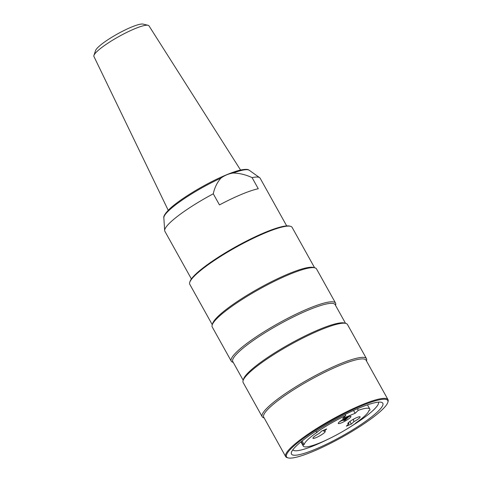 <?xml version="1.0" encoding="UTF-8"?>
<svg xmlns="http://www.w3.org/2000/svg" width="482" height="482" viewBox="0 0 482 482"><rect width="100%" height="100%" fill="white"/><g stroke="black" fill="none" stroke-linecap="round" stroke-linejoin="round"><path stroke-width="0.72" d="M301.268 441.602L303.166 445.019L304.136 444.615L302.087 440.94M345.19 414.418L345.805 415.52L342.672 418.484L355.132 413.291L358.265 410.327A38.072 6.459 -29.1 0 1 369.79 409.049A38.072 6.459 -29.1 0 1 369.887 410.116L368.917 410.519A36.939 6.266 -29.1 0 1 355.469 423.214L356.325 422.612M356.433 422.81A38.072 6.459 -29.1 0 1 322.928 441.578A38.072 6.459 -29.1 0 1 303.262 446.079A38.072 6.459 -29.1 0 1 303.166 445.019M358.265 410.327L357.391 408.76M326.688 428.974L321.705 431.053L319.192 433.42A7.025 1.193 -29.1 0 0 312.92 438.132A7.025 1.193 -29.1 0 0 319.662 435.879A7.025 1.193 -29.1 0 0 325.133 431.336A7.025 1.193 -29.1 0 0 324.175 431.342L326.688 428.974M304.136 444.615A36.939 6.266 -29.1 0 1 317.584 431.92L316.62 432.324L315.927 431.083M316.62 432.324A38.072 6.459 -29.1 0 1 345.805 415.52M353.547 410.453L355.132 413.291M353.42 419.238L353.86 421.714L351.348 424.082L346.365 426.16L348.878 423.786L348.637 422.473M351.348 424.082L349.89 421.461M323.085 430.474L324.175 431.342M348.359 417.153L345.347 419.997L343.847 420.623L346.058 418.539L343.317 419.683L344.124 418.918L348.311 417.075M338.991 422.286A7.26 1.229 -29.1 0 1 345.865 417.894A7.26 1.229 -29.1 0 1 350.938 416.418A7.26 1.229 -29.1 0 1 345.196 421.027A7.26 1.229 -29.1 0 1 338.256 423.479A7.26 1.229 -29.1 0 1 338.991 422.286M348.878 423.786A7.025 1.193 -29.1 0 1 347.805 423.588A7.025 1.193 -29.1 0 1 353.39 419.256A7.025 1.193 -29.1 0 1 360.018 416.791A7.025 1.193 -29.1 0 1 353.86 421.714M348.956 416.593L344.003 418.87M343.847 420.623L343.564 420.105M343.943 418.9L342.774 420.003L345.516 418.864L344.708 419.623L340.31 421.208M340.425 421.413L341.551 420.346M292.833 449.808A49.001 8.315 150.9 0 0 315.156 445.145A49.001 8.315 150.9 0 0 328.073 439.216M350.878 426.522A49.001 8.315 150.9 0 0 378.454 402.151M315.355 449.242A52.267 8.869 -29.1 0 1 291.417 452.381A52.267 8.869 -29.1 0 1 332.833 420.931A52.267 8.869 -29.1 0 1 381.389 402.301A52.267 8.869 -29.1 0 1 365.687 421.298A52.267 8.869 -29.1 0 1 315.355 449.242M345.522 323.326L335.117 304.63A58.557 9.935 150.9 0 0 279.12 324.428A58.557 9.935 150.9 0 0 232.788 361.584L243.193 380.28M233.204 362.337L232.884 362.253A59.69 10.128 -29.1 0 1 231.258 361.163A59.69 10.128 -29.1 0 1 278.488 323.283A59.69 10.128 -29.1 0 1 335.562 303.106A59.69 10.128 -29.1 0 1 335.635 305.064L335.538 305.383M335.562 303.106L316.541 268.938A59.69 10.128 150.9 0 0 314.915 267.847A59.69 10.128 150.9 0 0 259.467 289.116A59.69 10.128 150.9 0 0 212.17 325.037A59.69 10.128 150.9 0 0 212.237 326.989L231.258 361.163M314.915 267.847L313.421 267.444A58.557 9.935 150.9 0 0 259.015 288.308A58.557 9.935 150.9 0 0 212.616 323.549L212.17 325.037M366.489 358.668L347.468 324.5A59.69 10.128 150.9 0 0 345.841 323.41A59.69 10.128 150.9 0 0 290.393 344.678A59.69 10.128 150.9 0 0 243.097 380.599A59.69 10.128 150.9 0 0 243.163 382.557L262.184 416.725A59.69 10.128 -29.1 0 1 309.414 378.852A59.69 10.128 -29.1 0 1 366.489 358.668A59.69 10.128 -29.1 0 1 366.561 360.626L366.465 360.946M345.841 323.41L344.347 323.006A58.557 9.935 150.9 0 0 289.941 343.871A58.557 9.935 150.9 0 0 243.543 379.111L243.097 380.599M388.004 399.644L366.043 360.193A58.557 9.935 150.9 0 0 310.047 379.991A58.557 9.935 150.9 0 0 263.714 417.153L285.669 456.599A58.557 9.935 -29.1 0 1 332.002 419.442A58.557 9.935 -29.1 0 1 388.004 399.644A58.557 9.935 -29.1 0 1 388.07 401.56L387.817 402.41A57.912 9.827 150.9 0 0 332.363 420.093A57.912 9.827 150.9 0 0 288.122 457.9A57.912 9.827 150.9 0 0 313.005 451.465A57.912 9.827 150.9 0 0 387.817 402.41M264.13 417.906L263.811 417.816A59.69 10.128 -29.1 0 1 262.184 416.725M288.122 457.9L287.266 457.671A58.557 9.935 -29.1 0 1 285.669 456.599M189.727 282.434L189.986 281.584A57.912 9.827 -29.1 0 1 264.799 232.529A57.912 9.827 -29.1 0 1 289.676 226.094L290.532 226.323A58.557 9.935 150.9 0 0 265.377 232.83A58.557 9.935 150.9 0 0 189.727 282.434A58.557 9.935 150.9 0 0 189.8 284.35L212.267 324.717M314.595 267.757L292.128 227.396A58.557 9.935 150.9 0 0 290.532 226.323M258.268 188.739L252.086 177.623C245.814 174.701 239.482 173.165 233.101 173.032C228.589 173.767 224.546 175.454 220.967 178.093C217.123 182.479 214.562 187.715 213.285 193.8L219.473 204.91A54.526 9.254 -29.1 0 1 258.268 188.739M286.688 225.907L260.153 178.238A54.526 9.254 150.9 0 0 259.641 177.671A54.526 9.254 150.9 0 0 252.086 177.623M213.285 193.8A54.526 9.254 150.9 0 0 164.663 230.541A54.526 9.254 150.9 0 0 164.868 231.27L191.402 278.939M240.554 170.025L148.98 25.841A31.505 5.344 150.9 0 0 148.076 25.293A31.505 5.344 150.9 0 0 124.483 33.547A31.505 5.344 150.9 0 0 97.147 51.351A31.505 5.344 150.9 0 0 93.942 55.418A31.505 5.344 150.9 0 0 93.93 56.484L168.218 210.285M93.942 55.418L95.569 50.532A27.637 4.687 -29.1 0 1 98.388 46.965A27.637 4.687 -29.1 0 1 122.362 31.342A27.637 4.687 -29.1 0 1 143.064 24.1L148.076 25.293M220.967 178.093A49.025 8.321 150.9 0 0 168.995 210.393A49.025 8.321 150.9 0 0 163.838 217.786C163.326 216.328 165.187 213.436 169.411 209.122C178.985 199.897 202.82 185.239 221.853 176.81C229.45 173.412 235.704 171.146 240.62 170.013C249.266 168.429 248.525 170.303 249.236 170.254A49.025 8.321 150.9 0 0 233.101 173.032M303.262 446.079L300.925 441.886M369.79 409.049L367.453 404.85M249.236 170.254L259.641 177.671M163.838 217.786L164.663 230.541"/></g></svg>
